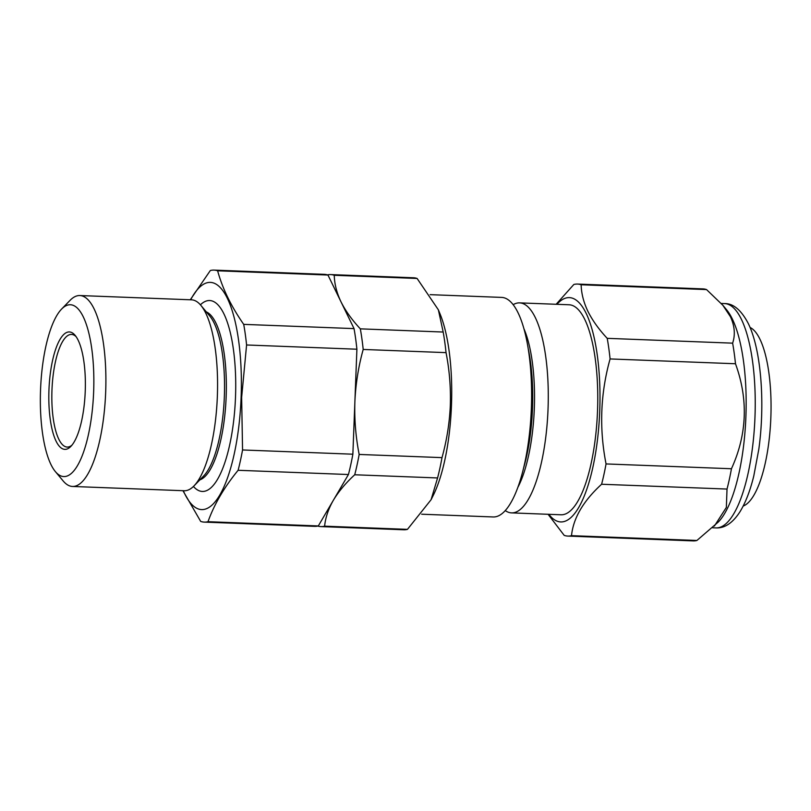 <?xml version="1.0" encoding="UTF-8"?>
<svg xmlns="http://www.w3.org/2000/svg" width="811" height="811" viewBox="0 0 811 811"><rect width="100%" height="100%" fill="white"/><g stroke="black" fill="none" stroke-linecap="round" stroke-linejoin="round"><path stroke-width="1.22" d="M528.214 348.669A94.177 29.105 92.2 0 1 532.492 408.531A94.177 29.105 92.2 0 1 523.632 467.876M523.936 328.779A94.177 29.105 92.2 0 1 534.307 408.602A94.177 29.105 92.2 0 1 517.844 487.381M513.16 304.683A105.085 32.47 92.2 0 1 519.628 302.878A105.085 32.47 92.2 0 1 548.033 409.129A105.085 32.47 92.2 0 1 511.559 512.887A105.085 32.47 92.2 0 1 505.253 510.585M421.679 514.215L493.22 516.962A109.86 33.95 -87.8 0 0 531.357 408.491A109.86 33.95 -87.8 0 0 501.654 297.404L430.114 294.657M442.005 457.627A126.1 38.969 92.2 0 1 437.575 477.953L431.077 499.728L433.145 495.592A109.86 33.95 -87.8 0 0 451.463 405.419A109.86 33.95 -87.8 0 0 440.12 314.1L438.366 309.822L443.181 332.034A126.1 38.969 92.2 0 1 446.04 352.633C449.456 370.029 450.886 387.607 450.318 405.368C449.537 423.018 446.77 440.434 442.005 457.627L359.161 454.444C355.735 436.936 354.306 419.358 354.883 401.709L352.866 454.201A126.1 38.969 92.2 0 1 348.436 474.526L318.317 525.944A126.1 38.969 92.2 0 1 314.648 526.349L204.321 522.112A126.1 38.969 -87.8 0 0 208.001 521.706C214.175 504.412 224.211 487.279 238.11 470.289A126.1 38.969 -87.8 0 0 242.55 449.963L241.648 397.36L246.585 344.979A126.1 38.969 -87.8 0 0 243.716 324.37C231.165 306.365 222.467 288.503 217.632 270.793A126.1 38.969 -87.8 0 0 214.003 270.104A126.1 38.969 -87.8 0 0 210.333 270.519L190.271 299.786M511.559 512.887L561.04 514.782A105.085 32.47 -87.8 0 0 597.514 411.025A105.085 32.47 -87.8 0 0 569.099 304.774L519.628 302.878M417.097 278.457L334.254 275.274A126.1 38.969 -87.8 0 0 330.614 274.584L413.468 277.767A126.1 38.969 92.2 0 1 417.097 278.457L438.366 309.822M743.18 506.054A90.122 27.848 -87.8 0 0 770.227 385.245A90.122 27.848 -87.8 0 0 750.043 327.462M183.306 490.716A113.682 35.126 -87.8 0 0 218.97 496.383A113.682 35.126 -87.8 0 0 241.11 397.339A113.682 35.126 -87.8 0 0 226.634 296.887A113.682 35.126 -87.8 0 0 190.646 299.796M72.514 486.458L184.178 490.746A95.526 29.52 -87.8 0 0 193.961 485.941L203.622 475.996A84.628 26.155 -87.8 0 0 224.343 396.691A84.628 26.155 -87.8 0 0 209.765 316.037L200.895 305.382A95.526 29.52 -87.8 0 0 191.518 299.827L79.843 295.539A95.526 29.52 92.2 0 1 105.673 392.129A95.526 29.52 92.2 0 1 72.514 486.458A95.526 29.52 92.2 0 1 63.126 480.913L55.351 471.576A85.976 26.57 -87.8 0 0 93.65 391.672A85.976 26.57 -87.8 0 0 61.595 309.072A85.976 26.57 -87.8 0 0 40.55 389.635A85.976 26.57 -87.8 0 0 55.351 471.576M193.961 485.941A95.526 29.52 -87.8 0 0 217.348 396.427A95.526 29.52 -87.8 0 0 200.895 305.382M199.871 479.859A84.628 26.155 -87.8 0 0 226.157 396.761A84.628 26.155 -87.8 0 0 206.329 311.9M193.434 486.468A95.526 29.52 -87.8 0 0 235.504 397.116A95.526 29.52 -87.8 0 0 200.418 304.814M85.236 391.348A58.747 18.156 92.2 0 1 70.861 446.405A58.747 18.156 92.2 0 1 48.954 389.959A58.747 18.156 92.2 0 1 75.129 335.359A58.747 18.156 92.2 0 1 85.236 391.348M76.092 336.636A56.364 17.416 -87.8 0 0 71.53 334.416A56.364 17.416 -87.8 0 0 51.965 390.071A56.364 17.416 -87.8 0 0 67.201 447.064A56.364 17.416 -87.8 0 0 71.926 445.198M61.595 309.072L70.06 300.354A95.526 29.52 92.2 0 1 79.843 295.539M548.854 514.316A112.253 34.691 -87.8 0 0 594.564 458.904A112.253 34.691 -87.8 0 0 586.13 313.31A112.253 34.691 -87.8 0 0 556.914 304.307M556.143 304.277L573.833 284.479A126.1 38.969 92.2 0 1 577.513 284.063A126.1 38.969 92.2 0 1 581.142 284.762C581.355 293.46 583.606 302.31 587.894 311.302C592.415 320.375 598.863 329.388 607.216 338.339A126.1 38.969 92.2 0 1 610.085 358.938C600.444 393.426 599.096 428.421 606.05 463.933A126.1 38.969 92.2 0 1 601.61 484.248C583.322 500.975 573.286 518.117 571.502 535.665A126.1 38.969 92.2 0 1 567.832 536.081A126.1 38.969 92.2 0 1 564.203 535.382L548.074 514.286M567.832 536.081L693.233 540.896A126.1 38.969 -87.8 0 0 696.902 540.481L718.424 521.909A112.253 34.691 -87.8 0 0 745.319 427.509A112.253 34.691 -87.8 0 0 732.303 318.926A112.253 34.691 -87.8 0 0 726.575 309.751L722.875 305.301L706.543 289.578A126.1 38.969 -87.8 0 0 702.914 288.888L577.513 284.063M714.39 526.055L726.352 507.443L727.021 489.063A126.1 38.969 -87.8 0 0 731.451 468.748C747.103 434.392 748.452 399.397 735.486 363.754A126.1 38.969 -87.8 0 0 732.627 343.154C735.425 334.842 734.705 326.042 730.478 316.787L722.875 305.301M581.142 284.762L706.543 289.578M571.502 535.665L696.902 540.481M601.61 484.248L727.021 489.063M606.05 463.933L731.451 468.748M610.085 358.938L735.486 363.754M607.216 338.339L732.627 343.154M356.901 349.217L354.883 401.709C355.684 383.948 358.452 366.531 363.196 349.45A126.1 38.969 -87.8 0 0 360.327 328.85C351.933 319.858 345.496 310.846 340.995 301.824L354.042 328.607A126.1 38.969 92.2 0 1 356.901 349.217L246.585 344.979M214.003 270.104L324.329 274.341A126.1 38.969 92.2 0 1 327.958 275.041L217.632 270.793M354.042 328.607L243.716 324.37M327.958 275.041L340.995 301.824C336.707 292.781 334.456 283.931 334.254 275.274M352.866 454.201L242.55 449.963M348.436 474.526L238.11 470.289M318.317 525.944L208.001 521.706M182.941 490.706L200.692 521.422A126.1 38.969 -87.8 0 0 204.321 522.112M330.614 274.584A126.1 38.969 -87.8 0 0 327.462 274.868M443.181 332.034L360.327 328.85M446.04 352.633L363.196 349.45M437.575 477.953L354.721 474.77A126.1 38.969 -87.8 0 0 359.161 454.444M431.077 499.728L407.457 529.36L324.613 526.177C325.485 517.55 328.404 508.892 333.372 500.235C338.572 491.557 345.689 483.072 354.721 474.77M317.811 526.065A126.1 38.969 -87.8 0 0 320.933 526.592A126.1 38.969 -87.8 0 0 324.613 526.177M407.457 529.36A126.1 38.969 92.2 0 1 403.787 529.776L320.933 526.592M724.628 303.578C733.306 303.446 741.163 310.015 748.178 323.305C761.164 349.277 765.239 403.057 758.843 449.061L753.784 475.976C750.175 490.746 745.562 502.688 739.946 511.802C732.749 522.933 724.77 528.306 716.012 527.91A112.253 34.691 -87.8 0 0 752.679 446.06A112.253 34.691 -87.8 0 0 741.376 319.27A112.253 34.691 -87.8 0 0 724.628 303.578L721.283 303.456M716.012 527.91L712.666 527.779"/></g></svg>
